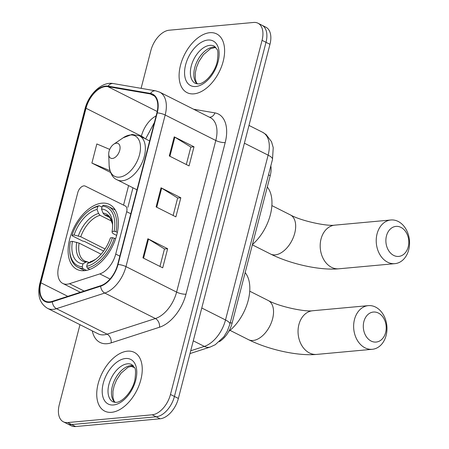<?xml version="1.0" encoding="UTF-8"?>
<svg xmlns="http://www.w3.org/2000/svg" width="449" height="449" viewBox="0 0 449 449"><rect width="100%" height="100%" fill="white"/><g stroke="black" fill="none" stroke-linecap="round" stroke-linejoin="round"><path stroke-width="0.67" d="M67.12 284.206A20.553 12.112 -63.3 0 0 69.511 283.701L99.835 273.901A20.553 12.112 -63.3 0 0 115.73 254.067L126.685 211.698A6.853 4.035 -63.3 0 0 125.322 205.984A6.853 4.035 -63.3 0 0 125.305 205.979L85.288 186.122A6.853 4.035 -63.3 0 0 77.772 192.655L58.718 266.324A20.553 12.112 -63.3 0 0 62.815 283.454A20.553 12.112 -63.3 0 0 67.12 284.206M84.513 270.68A36.307 21.395 -63.3 0 0 114.916 240.715A36.307 21.395 -63.3 0 0 109.573 204.497A36.307 21.395 -63.3 0 0 101.974 203.167A36.307 21.395 -63.3 0 0 71.565 233.138A36.307 21.395 -63.3 0 0 76.908 269.355A36.307 21.395 -63.3 0 0 84.513 270.68M270.826 165.883A20.553 12.112 116.7 0 1 270.219 175.722L232.043 323.331A20.553 12.112 116.7 0 1 219.398 341.644M79.973 324.683L59.285 404.684A20.553 12.112 -63.3 0 0 63.382 421.813L71.296 425.798A20.553 12.112 -63.3 0 0 75.595 426.55L160.097 418.782A20.553 12.112 -63.3 0 0 178.382 398.448L269.967 44.316A20.553 12.112 -63.3 0 0 265.87 27.187L261.913 25.195A20.553 12.112 -63.3 0 1 266.01 42.324A20.553 12.112 -63.3 0 0 261.913 25.195L257.962 23.202A20.553 12.112 -63.3 0 0 253.657 22.45L169.155 30.218A20.553 12.112 -63.3 0 0 150.87 50.552L141.098 88.335M63.382 421.813A20.553 12.112 -63.3 0 0 67.687 422.565L152.189 414.797L156.145 416.79A20.553 12.112 -63.3 0 0 174.425 396.456L266.01 42.324L174.425 396.456A20.553 12.112 -63.3 0 1 156.145 416.79L71.644 424.558L156.145 416.79L160.097 418.782M67.339 423.805A20.553 12.112 -63.3 0 0 71.644 424.558A20.553 12.112 -63.3 0 1 67.339 423.805M111.582 412.311A32.884 19.374 -63.3 0 0 139.123 385.169A32.884 19.374 -63.3 0 0 134.285 352.37A32.884 19.374 -63.3 0 0 127.398 351.169A32.884 19.374 -63.3 0 0 99.858 378.311A32.884 19.374 -63.3 0 0 104.701 411.11A32.884 19.374 -63.3 0 0 111.582 412.311A32.884 19.374 -63.3 0 0 139.123 385.169A32.884 19.374 -63.3 0 0 134.285 352.37A32.884 19.374 -63.3 0 0 127.398 351.169A32.884 19.374 -63.3 0 0 99.858 378.311A32.884 19.374 -63.3 0 0 104.701 411.11A32.884 19.374 -63.3 0 0 111.582 412.311M193.946 93.847A32.884 19.374 -63.3 0 0 221.48 66.705A32.884 19.374 -63.3 0 0 216.643 33.905A32.884 19.374 -63.3 0 0 209.756 32.704A32.884 19.374 -63.3 0 0 182.221 59.846A32.884 19.374 -63.3 0 0 187.059 92.646A32.884 19.374 -63.3 0 0 193.946 93.847A32.884 19.374 -63.3 0 0 221.48 66.705A32.884 19.374 -63.3 0 0 216.643 33.905A32.884 19.374 -63.3 0 0 209.756 32.704A32.884 19.374 -63.3 0 0 182.221 59.846A32.884 19.374 -63.3 0 0 187.059 92.646A32.884 19.374 -63.3 0 0 193.946 93.847M49.833 301.857A21.922 12.914 116.7 0 1 45.248 301.055A21.922 12.914 116.7 0 1 40.876 282.786L86.012 108.265A21.922 12.914 116.7 0 1 107.906 86.657L150.303 93.942A21.922 12.914 116.7 0 1 152.503 94.66A21.922 12.914 116.7 0 1 156.875 112.935L117.666 264.545A21.922 12.914 116.7 0 1 100.716 285.693L52.387 301.318A21.922 12.914 116.7 0 1 49.833 301.857M49.704 302.368A22.472 13.24 -63.3 0 0 52.32 301.818L100.643 286.193A22.472 13.24 -63.3 0 0 118.02 264.512L157.229 112.901A22.472 13.24 -63.3 0 0 150.494 93.437L108.097 86.152A22.472 13.24 -63.3 0 0 85.652 108.299L40.522 282.814A22.472 13.24 -63.3 0 0 49.704 302.368M152.189 414.797A20.553 12.112 -63.3 0 0 170.474 394.463L262.059 40.331A20.553 12.112 -63.3 0 0 257.962 23.202M147.873 238.75L167.645 248.712L162.706 267.817L142.928 257.861L147.873 238.75A5.483 1.527 -165.5 0 1 148.501 239.104L143.568 258.181M174.223 136.844L194.002 146.801L189.057 165.911L169.284 155.949L174.223 136.844A5.483 1.527 -165.5 0 1 174.857 137.192L169.924 156.274M161.045 187.794L180.824 197.756L175.879 216.861L156.106 206.905L161.045 187.794A5.483 1.527 -165.5 0 1 161.679 188.148L156.746 207.225M109.719 149.388L96.838 143.955L91.899 163.066L110.577 172.467M180.824 197.756L177.641 198.048M173.134 215.481L177.658 197.987L161.679 188.148M194.002 146.801L190.819 147.092M186.313 164.525L190.836 147.031L174.857 137.192M167.645 248.712L164.463 249.004M159.956 266.437L164.48 248.942L148.501 239.104M91.899 163.066L109.949 170.682M385.629 332.535A15.07 11.427 84.7 0 0 378.378 313.043A15.07 11.427 84.7 0 0 363.881 321.579A15.07 11.427 84.7 0 0 371.132 341.066A15.07 11.427 84.7 0 0 385.629 332.535M354.486 319.497A21.922 16.624 -95.3 0 1 368.303 305.634A21.922 16.624 -95.3 0 1 386.129 335.431A21.922 16.624 -95.3 0 1 372.316 349.294A21.922 16.624 -95.3 0 1 354.486 319.497M114.13 231.308L116.01 231.723A33.978 20.02 -63.3 0 0 108.529 206.574A33.978 20.02 -63.3 0 0 103.596 205.288L102.277 206.074A32.609 19.212 -63.3 0 1 114.13 231.308L112.07 231.499A29.46 17.359 -63.3 0 0 112.626 224.118A29.46 17.359 -63.3 0 0 101.513 209.021L103.001 213.062L104.505 214.88L109.87 217.585M116.645 235.399L113.373 233.755L112.278 232.812L112.07 231.499M103.596 251.053L84.429 241.399L82.7 241.085L72.121 235.759L72.025 235.175A32.609 19.212 -63.3 0 1 89.778 210.194L90.664 209.593A33.978 20.02 -63.3 0 1 99.145 205.698L102.002 207.135M116.01 231.723L117.363 232.402M115.629 238.728L112.48 237.678A32.609 19.212 -63.3 0 1 86.679 266.375L87.336 268.154A33.978 20.02 -63.3 0 0 114.366 238.093M87.336 268.154L89.834 269.411M99.145 205.698L97.826 206.484A32.609 19.212 -63.3 0 0 89.778 210.194M97.826 206.484L97.063 209.43A29.46 17.359 -63.3 0 0 74.085 234.99L72.025 235.175M101.513 209.021L102.277 206.074M86.679 266.375L87.443 263.423A29.46 17.359 -63.3 0 0 94.492 260.123A29.46 17.359 -63.3 0 0 110.426 237.863L112.48 237.678M74.085 234.99L80.764 236.752L105.032 248.976M111.818 221.211L100.06 215.29L98.555 213.471L97.063 209.43M90.434 261.644A26.351 15.524 -63.3 0 0 95.519 259.387L87.443 263.423M228.782 331.379A37.682 22.203 -63.3 0 0 245.16 272.61M86.511 270.382L82.891 268.558L82.234 266.779A32.609 19.212 -63.3 0 1 69.702 250.054L69.741 251.126A33.978 20.02 -63.3 0 0 77.958 267.273A33.978 20.02 -63.3 0 0 82.891 268.558M101.092 254.185L79.114 243.122L72.435 241.36L70.375 241.545A32.609 19.212 -63.3 0 0 69.702 250.054M72.435 241.36A29.46 17.359 -63.3 0 0 82.992 263.832L82.234 266.779M82.992 263.832L85.989 262.053L87.246 261.773L88.992 262.502M408.214 246.888A15.07 11.427 84.7 0 0 400.963 227.396A15.07 11.427 84.7 0 0 386.46 235.933A15.07 11.427 84.7 0 0 393.717 255.425A15.07 11.427 84.7 0 0 408.214 246.888M377.07 233.85A21.922 16.624 -95.3 0 1 390.883 219.988A21.922 16.624 -95.3 0 1 408.713 249.79A21.922 16.624 -95.3 0 1 394.896 263.653A21.922 16.624 -95.3 0 1 377.07 233.85M116.37 143.18A8.222 4.844 -63.3 0 0 113.765 144.213A8.222 4.844 -63.3 0 0 108.709 154.26A8.222 4.844 -63.3 0 0 112.413 158.469A8.222 4.844 -63.3 0 0 119.726 150.331A8.222 4.844 -63.3 0 0 116.37 143.18M252.417 244.537A37.682 22.203 -63.3 0 0 267.295 187.008M69.511 283.701L84.12 291.059M230.331 322.466L232.043 323.331M268.502 174.857L270.219 175.722M115.73 254.067L119.838 256.138M99.835 273.901L110.039 279.037M126.685 211.698L130.799 213.769M134.537 367.675L131.905 366.592A27.406 16.147 -63.3 0 0 134.436 367.45M178.382 398.448L170.474 394.463M75.595 426.55L67.687 422.565M269.967 44.316L262.059 40.331M190.707 350.798L204.323 346.398L193.283 340.836M229.882 324.206A13.7 3.822 -165.5 0 0 225.51 319.957L268.132 155.152A27.406 16.147 -63.3 0 0 262.665 132.315L266.139 134.582L271.516 141.71L273.228 147.603L272.504 159.401L229.882 324.206L227.2 331.317L223.838 336.784L215.301 344.692L210.239 347.032A13.7 9.569 -107.9 0 1 204.323 346.398A27.406 16.147 -63.3 0 0 225.51 319.957L201.775 308.003M272.504 159.401A13.7 3.822 -165.5 0 0 268.132 155.152L244.396 143.197M40.876 282.786L67.793 296.34M193.637 109.242L214.931 112.901A34.253 20.183 116.7 0 1 225.196 142.574L185.987 294.185A6.853 1.914 -165.5 0 1 176.597 292.103L125.967 266.605A27.406 16.147 116.7 0 1 104.78 293.045L56.456 308.671A27.406 16.147 116.7 0 1 53.263 309.344A27.406 16.147 116.7 0 1 47.527 308.34L98.151 333.837A27.406 16.147 -63.3 0 0 103.887 334.842A27.406 16.147 -63.3 0 0 107.081 334.168L155.405 318.543A27.406 16.147 -63.3 0 0 176.597 292.103L215.801 140.492A27.406 16.147 -63.3 0 0 210.34 117.655L159.715 92.157A27.406 16.147 116.7 0 1 165.176 115L125.967 266.605A6.853 1.914 -165.5 0 0 118.02 264.512M52.32 301.818A6.853 4.782 -107.9 0 0 56.456 308.671L107.081 334.168A6.853 4.782 72.1 0 1 111.172 342.862A34.253 20.183 116.7 0 1 92.281 330.879M157.229 112.901A6.853 1.914 14.5 0 1 165.176 115L215.801 140.492A6.853 1.914 -165.5 0 0 225.196 142.574M150.494 93.437A6.853 5.45 -80.3 0 1 155.73 90.85L113.333 83.565C102.002 81.241 88.593 94.195 85.013 108.86L39.877 283.375A6.853 1.914 14.5 0 1 40.522 282.814M185.987 294.185A34.253 20.183 116.7 0 1 159.502 327.237A6.853 4.782 72.1 0 0 155.405 318.543L104.78 293.045A6.853 4.782 -107.9 0 1 100.643 286.193M108.097 86.152A6.853 5.45 -80.3 0 1 113.333 83.565M85.652 108.299A6.853 1.914 -165.5 0 0 85.013 108.86M159.502 327.237L111.172 342.862M209.487 117.228A6.853 5.45 99.7 0 0 214.931 112.901M150.303 93.942L154.389 96.002M107.906 86.657L157.212 111.492M156.1 115.926A21.922 12.914 -63.3 0 0 141.379 136.154L141.233 136.726M86.012 108.265L141.379 136.154A12.331 3.44 -165.5 0 1 144.774 138.511M128.594 185.589L123.548 205.109M133.241 365.649A20.884 12.303 -63.3 0 0 130.94 365.565A20.884 12.303 -63.3 0 0 114.141 381.111A20.884 12.303 -63.3 0 0 114.748 402.371M131.849 364.582A20.884 12.303 -63.3 0 0 127.477 363.819A20.884 12.303 -63.3 0 0 109.994 381.055A20.884 12.303 -63.3 0 0 113.064 401.883L116.072 402.377C122.364 402.315 132.59 391.253 134.891 379.944C135.851 372.67 135.727 368.573 134.526 367.641L131.849 364.582M125.501 358.504A24.992 14.727 -63.3 0 0 103.264 383.233A24.992 14.727 -63.3 0 0 113.479 404.976A24.992 14.727 -63.3 0 0 135.716 380.247A24.992 14.727 -63.3 0 0 125.501 358.504M249.745 291.199L268.227 300.51A21.922 12.914 116.7 0 1 272.599 318.779A21.922 12.914 116.7 0 1 253.096 340.471A21.922 12.914 116.7 0 1 248.505 339.669C268.104 349.507 297.423 356.22 316.719 354.407L372.316 349.294M268.227 300.51C279.334 306.729 305.309 312.049 312.706 310.742A21.922 16.624 84.7 0 0 298.894 324.605A21.922 16.624 84.7 0 0 316.719 354.407M112.648 225.392L112.469 223.928L109.893 217.608L107.648 215.795A25.346 14.935 -63.3 0 0 104.505 214.88M98.555 213.471A26.351 15.524 -63.3 0 0 78.356 235.933M112.648 225.381A26.351 15.524 -63.3 0 0 103.001 213.062M100.06 215.29A25.346 14.935 -63.3 0 0 80.764 236.752M76.712 242.297A26.351 15.524 -63.3 0 0 85.989 262.053M79.114 243.122A25.346 14.935 -63.3 0 0 84.844 261.077L87.246 261.773M271.886 205.597L290.368 214.903A21.922 12.914 116.7 0 1 294.735 233.177A21.922 12.914 116.7 0 1 275.231 254.864A21.922 12.914 116.7 0 1 270.646 254.067C290.239 263.905 319.559 270.618 338.86 268.799L394.896 263.653M290.368 214.903C301.475 221.127 327.444 226.448 334.847 225.14A21.922 16.624 84.7 0 0 321.035 239.003A21.922 16.624 84.7 0 0 338.86 268.799M130.255 135.009A22.658 13.347 -63.3 0 0 123.088 137.843L131.961 134.447L139.398 135.806A24.661 14.531 -63.3 0 1 143.029 160.405A24.661 14.531 -63.3 0 1 122.375 180.762A24.661 14.531 -63.3 0 1 117.211 179.858C112.705 178.079 110.011 173.308 109.141 165.541A22.658 13.347 -63.3 0 0 119.361 177.136A22.658 13.347 -63.3 0 0 139.516 154.72A22.658 13.347 -63.3 0 0 130.255 135.009M215.604 47.184A20.884 12.303 -63.3 0 0 213.297 47.1A20.884 12.303 -63.3 0 0 196.505 62.647A20.884 12.303 -63.3 0 0 197.105 83.907M214.212 46.118A20.884 12.303 -63.3 0 0 209.84 45.355A20.884 12.303 -63.3 0 0 192.352 62.591A20.884 12.303 -63.3 0 0 195.427 83.419L198.43 83.912C204.722 83.851 214.948 72.789 217.254 61.474C218.208 54.206 218.085 50.108 216.884 49.177L214.212 46.118M207.859 40.04A24.992 14.727 -63.3 0 0 185.628 64.768A24.992 14.727 -63.3 0 0 195.843 86.511A24.992 14.727 -63.3 0 0 218.074 61.782A24.992 14.727 -63.3 0 0 207.859 40.04M62.815 283.454L80.343 292.282M131.905 366.592L130.9 366.087M262.665 132.315L248.993 125.428M210.239 347.032L189.983 353.582M159.715 92.157L155.73 90.85M39.877 283.375C37.138 295.189 39.686 303.507 47.527 308.34M132.949 187.783L127.903 207.286M154.377 122.588L145.599 138.926M114.978 402.394L113.855 400.581L112.924 397.27L112.94 391.27L114.153 385.814L116.555 379.977L121.045 373.164L128.066 367.22L133.398 365.823M312.706 310.742L368.303 305.634M230.023 330.357L248.505 339.669M115.258 209.969L108.529 206.574M84.693 270.663L77.958 267.273M334.847 225.14L390.883 219.988M252.338 244.845L270.646 254.067M108.709 154.26L109.141 165.541M113.765 144.213L123.088 137.843M136.99 189.82L117.211 179.858M149.629 140.952L139.398 135.806M197.341 83.924L196.219 82.116L195.287 78.8L195.298 72.805L196.516 67.35L198.913 61.513L203.408 54.699L210.424 48.756L215.756 47.353"/></g></svg>
